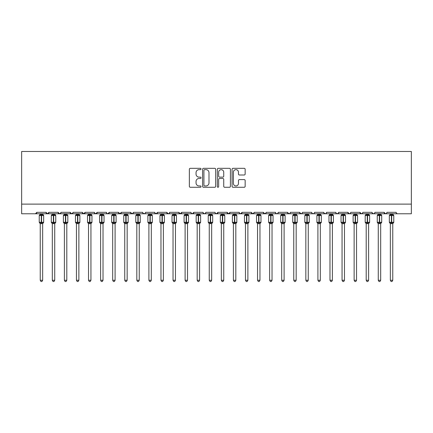 <?xml version="1.0" encoding="UTF-8"?>
<svg xmlns="http://www.w3.org/2000/svg" width="433" height="433" viewBox="0 0 433 433"><rect width="100%" height="100%" fill="white"/><g stroke="black" fill="none" stroke-linecap="round" stroke-linejoin="round"><path stroke-width="0.65" d="M201.047 168.978A0.666 0.666 0 0 0 200.382 168.318L190.309 168.318A0.947 0.947 0 0 0 189.362 169.265L189.362 186.325A0.947 0.947 0 0 0 190.309 187.278L200.382 187.278A0.666 0.666 0 0 0 201.047 186.612A0.666 0.666 0 0 0 200.382 185.946L199.083 185.946A3.031 3.031 0 0 1 196.046 182.915L196.046 181.492A3.031 3.031 0 0 1 199.083 178.461L200.382 178.461A0.666 0.666 0 0 0 201.047 177.795A0.666 0.666 0 0 0 200.382 177.129L199.083 177.129A3.031 3.031 0 0 1 196.046 174.098L196.046 172.675A3.031 3.031 0 0 1 199.083 169.644L200.382 169.644A0.666 0.666 0 0 0 201.047 168.978M244.207 174.997A0.947 0.947 0 0 0 245.154 174.05L245.154 169.265A0.947 0.947 0 0 0 244.207 168.318L233.019 168.318A0.947 0.947 0 0 0 232.072 169.265L232.072 186.325A0.947 0.947 0 0 0 233.019 187.278L244.207 187.278A0.947 0.947 0 0 0 245.154 186.325L245.154 180.545A0.947 0.947 0 0 0 244.207 179.598L239.417 179.598A0.947 0.947 0 0 0 238.469 180.545L238.469 183.413A2.538 2.538 0 0 1 235.936 185.946A2.538 2.538 0 0 1 233.398 183.413L233.398 172.177A2.538 2.538 0 0 1 235.936 169.644A2.538 2.538 0 0 1 238.469 172.177L238.469 174.05A0.947 0.947 0 0 0 239.417 174.997L244.207 174.997M21.65 204.116L411.35 204.116L411.35 151.48L21.65 151.48L21.65 213.772L35.414 213.772L36.859 212.322L46.039 212.322L46.564 213.442M215.672 169.265A0.947 0.947 0 0 0 214.725 168.318L203.537 168.318A0.947 0.947 0 0 0 202.59 169.265L202.59 186.325A0.947 0.947 0 0 0 203.537 187.278L214.725 187.278A0.947 0.947 0 0 0 215.672 186.325L215.672 169.265M218.275 168.318L229.463 168.318A0.947 0.947 0 0 1 230.41 169.265L230.41 186.325A0.947 0.947 0 0 1 229.463 187.278L224.678 187.278A0.947 0.947 0 0 1 223.731 186.325L223.731 179.408A0.947 0.947 0 0 0 222.779 178.461L219.607 178.461A0.947 0.947 0 0 0 218.654 179.408L218.654 186.612A0.666 0.666 0 0 1 217.994 187.278A0.666 0.666 0 0 1 217.328 186.612L217.328 169.265A0.947 0.947 0 0 1 218.275 168.318M35.414 213.772L36.859 212.322A1.451 1.451 0 0 1 35.414 213.772L47.484 213.772L46.039 212.322A1.451 1.451 0 0 0 47.484 213.772A1.451 1.451 0 0 0 48.934 212.322L58.109 212.322A1.451 1.451 0 0 0 59.559 213.772A1.451 1.451 0 0 0 61.004 212.322L70.184 212.322A1.451 1.451 0 0 0 71.629 213.772A1.451 1.451 0 0 0 73.08 212.322L82.254 212.322A1.451 1.451 0 0 0 83.704 213.772A1.451 1.451 0 0 0 85.149 212.322L94.329 212.322A1.451 1.451 0 0 0 95.774 213.772A1.451 1.451 0 0 0 97.225 212.322L106.399 212.322A1.451 1.451 0 0 0 107.849 213.772A1.451 1.451 0 0 0 109.295 212.322L118.469 212.322A1.451 1.451 0 0 0 119.919 213.772A1.451 1.451 0 0 0 121.37 212.322L130.544 212.322A1.451 1.451 0 0 0 131.995 213.772A1.451 1.451 0 0 0 133.44 212.322L142.614 212.322A1.451 1.451 0 0 0 144.065 213.772A1.451 1.451 0 0 0 145.515 212.322L154.689 212.322A1.451 1.451 0 0 0 156.14 213.772A1.451 1.451 0 0 0 157.585 212.322L166.759 212.322A1.451 1.451 0 0 0 168.21 213.772A1.451 1.451 0 0 0 169.66 212.322L178.834 212.322A1.451 1.451 0 0 0 180.285 213.772A1.451 1.451 0 0 0 181.73 212.322L190.904 212.322A1.451 1.451 0 0 0 192.355 213.772A1.451 1.451 0 0 0 193.805 212.322L202.98 212.322A1.451 1.451 0 0 0 204.43 213.772A1.451 1.451 0 0 0 205.875 212.322L215.049 212.322A1.451 1.451 0 0 0 216.5 213.772A1.451 1.451 0 0 0 217.951 212.322L227.125 212.322A1.451 1.451 0 0 0 228.57 213.772A1.451 1.451 0 0 0 230.02 212.322L239.195 212.322A1.451 1.451 0 0 0 240.645 213.772A1.451 1.451 0 0 0 242.096 212.322L251.27 212.322A1.451 1.451 0 0 0 252.715 213.772A1.451 1.451 0 0 0 254.166 212.322L263.34 212.322A1.451 1.451 0 0 0 264.79 213.772A1.451 1.451 0 0 0 266.241 212.322L275.415 212.322A1.451 1.451 0 0 0 276.86 213.772A1.451 1.451 0 0 0 278.311 212.322L287.485 212.322A1.451 1.451 0 0 0 288.935 213.772A1.451 1.451 0 0 0 290.386 212.322L299.56 212.322A1.451 1.451 0 0 0 301.005 213.772A1.451 1.451 0 0 0 302.456 212.322L311.63 212.322A1.451 1.451 0 0 0 313.081 213.772A1.451 1.451 0 0 0 314.531 212.322L323.705 212.322A1.451 1.451 0 0 0 325.151 213.772A1.451 1.451 0 0 0 326.601 212.322L335.775 212.322A1.451 1.451 0 0 0 337.226 213.772A1.451 1.451 0 0 0 338.671 212.322L347.851 212.322A1.451 1.451 0 0 0 349.296 213.772A1.451 1.451 0 0 0 350.746 212.322L359.92 212.322A1.451 1.451 0 0 0 361.371 213.772A1.451 1.451 0 0 0 362.816 212.322L371.996 212.322A1.451 1.451 0 0 0 373.441 213.772A1.451 1.451 0 0 0 374.891 212.322L384.066 212.322A1.451 1.451 0 0 0 385.516 213.772A1.451 1.451 0 0 0 386.961 212.322L396.141 212.322L396.406 213.166M386.961 212.322L386.696 213.166M48.404 213.442L48.934 212.322L47.484 213.772L385.516 213.772L384.066 212.322L384.596 213.442M371.996 212.322L372.521 213.442M338.671 212.322L338.146 213.442M335.775 212.322L336.306 213.442L337.226 213.772L338.519 212.976M326.601 212.322L326.071 213.442L325.151 213.772L323.862 212.976M323.705 212.322L324.236 213.442M311.63 212.322L312.161 213.442M301.942 213.431L301.005 213.772L299.56 212.322L300.091 213.442M290.386 212.322L290.115 213.166M289.866 213.431L288.935 213.772L287.485 212.322L288.015 213.442M278.311 212.322L277.78 213.442M275.415 212.322L275.945 213.442M266.241 212.322L265.71 213.442M266.084 212.976L264.79 213.772L263.34 212.322L263.61 213.166M254.166 212.322L253.635 213.442M254.009 212.976L252.715 213.772L251.27 212.322L251.8 213.442M239.195 212.322L239.725 213.442L240.645 213.772L242.096 212.322L241.565 213.442M230.02 212.322L228.57 213.772L227.125 212.322L227.655 213.442M215.569 213.431L216.5 213.772L217.951 212.322L217.42 213.442M205.875 212.322L205.345 213.442L204.43 213.772L203.137 212.976M202.98 212.322L203.51 213.442M190.904 212.322L191.435 213.442M181.73 212.322L180.285 213.772L178.834 212.322L179.365 213.442M169.66 212.322L169.13 213.442L168.21 213.772L166.759 212.322L167.29 213.442M154.689 212.322L155.22 213.442M142.614 212.322L143.144 213.442M133.44 212.322L132.909 213.442M118.469 212.322L119.919 213.772L121.37 212.322L120.839 213.442M106.399 212.322L106.929 213.442L107.849 213.772L109.295 212.322L108.764 213.442M94.481 212.976L95.774 213.772L97.225 212.322L96.694 213.442M94.329 212.322L94.854 213.442M82.784 213.442L82.254 212.322L83.704 213.772L85.149 212.322L84.619 213.442M73.08 212.322L72.549 213.442M61.004 212.322L60.479 213.442M396.141 212.322A1.451 1.451 0 0 0 397.586 213.772L396.655 213.431M411.35 204.116L411.35 213.772L385.516 213.772L386.447 213.431M58.109 212.322L59.559 213.772L60.847 212.976M70.184 212.322L71.629 213.772L72.923 212.976M130.544 212.322L131.995 213.772L133.283 212.976M142.771 212.976L144.065 213.772L144.995 213.431M154.846 212.976L156.14 213.772L157.585 212.322M191.424 213.431L192.355 213.772L193.805 212.322M275.929 213.431L276.86 213.772L277.797 213.431M312.15 213.431L313.081 213.772L314.012 213.431M347.851 212.322L349.296 213.772L350.232 213.431M359.92 212.322L361.371 213.772L362.302 213.431M372.153 212.976L373.441 213.772L374.377 213.431M204.576 169.644A0.666 0.666 0 0 0 203.916 170.304L203.916 185.286A0.666 0.666 0 0 0 204.576 185.946L205.951 185.946A3.031 3.031 0 0 0 208.987 182.915L208.987 172.675A3.031 3.031 0 0 0 205.951 169.644L204.576 169.644M223.731 172.226A2.538 2.538 0 0 0 221.193 169.693A2.538 2.538 0 0 0 218.654 172.226L218.654 176.182A0.947 0.947 0 0 0 219.607 177.129L222.779 177.129A0.947 0.947 0 0 0 223.731 176.182L223.731 172.226M40.242 280.265L42.656 280.265L41.931 281.52L40.967 281.52L40.242 280.265L40.242 223.585A1.061 1.012 180 0 0 39.684 222.697L39.89 222.389L41.303 222.73L41.595 222.297L41.595 215.098L43.008 215.439L43.354 215.082A0.482 0.482 0 0 1 43.668 215.537L39.23 215.537L39.23 222.297L41.303 222.297L41.303 215.098L39.89 215.439L39.684 215.131A1.061 1.012 -0 0 0 40.242 214.238M42.656 280.265L42.656 223.542L41.303 223.682L41.303 222.73L43.008 222.389L41.595 222.73L41.595 222.297L43.668 222.297A0.482 0.482 0 0 1 43.354 222.746L42.656 223.747M41.303 223.682L40.242 223.59M40.242 213.772L40.242 214.286L42.656 214.286L42.656 213.772M42.656 223.542L43.008 222.389L43.354 222.746M40.242 214.286L39.89 215.439L40.242 214.286M43.008 215.439L42.656 214.286M40.242 223.542L39.89 222.389M52.312 280.265L54.731 280.265L54.006 281.52L53.037 281.52L52.312 280.265L52.312 223.585A1.061 1.012 180 0 0 51.754 222.697L51.965 222.389L53.378 222.73L53.665 222.297L53.665 215.098L55.078 215.439L55.424 215.082A0.482 0.482 0 0 1 55.743 215.537L51.3 215.537L51.3 222.297L53.378 222.297L53.378 215.098L51.965 215.439L51.754 215.131A1.061 1.012 -0 0 0 52.312 214.238L52.312 214.238M54.731 280.265L54.731 223.542L53.378 223.682L53.378 222.73L55.078 222.389L53.665 222.73L53.665 222.297L55.743 222.297A0.482 0.482 0 0 1 55.424 222.746L54.731 223.747M53.378 223.682L52.312 223.59M52.312 213.772L52.312 214.286L54.731 214.286L54.731 213.772M54.731 223.542L55.078 222.389L55.424 222.746M52.312 214.286L51.965 215.439L52.312 214.286M55.078 215.439L54.731 214.286M52.312 223.542L51.965 222.389M64.387 280.265L66.801 280.265L66.076 281.52L65.112 281.52L64.387 280.265L64.387 223.585A1.061 1.012 180 0 0 63.83 222.697L64.035 222.389L65.448 222.73L65.74 222.297L65.74 215.098L67.153 215.439L67.499 215.082A0.482 0.482 0 0 1 67.813 215.537L63.375 215.537L63.375 222.297L65.448 222.297L65.448 215.098L64.035 215.439L63.83 215.131A1.061 1.012 -0 0 0 64.387 214.238L64.387 214.238M66.801 280.265L66.801 223.542L65.448 223.682L65.448 222.73L67.153 222.389L65.74 222.73L65.74 222.297L67.813 222.297A0.482 0.482 0 0 1 67.499 222.746L66.801 223.747M65.448 223.682L64.387 223.59M64.387 213.772L64.387 214.286L66.801 214.286L66.801 213.772M66.801 223.542L67.153 222.389L67.499 222.746M64.387 214.286L64.035 215.439L64.387 214.286M67.153 215.439L66.801 214.286M64.387 223.542L64.035 222.389M76.457 280.265L78.871 280.265L78.151 281.52L77.182 281.52L76.457 280.265L76.457 223.585A1.061 1.012 180 0 0 75.899 222.697L76.111 222.389L77.523 222.73L77.81 222.297L77.81 215.098L79.223 215.439L79.569 215.082A0.482 0.482 0 0 1 79.888 215.537L75.445 215.537L75.445 222.297L77.523 222.297L77.523 215.098L76.111 215.439L75.899 215.131A1.061 1.012 -0 0 0 76.457 214.238M78.871 280.265L78.876 223.542L77.523 223.682L77.523 222.73L79.223 222.389L77.81 222.73L77.81 222.297L79.888 222.297A0.482 0.482 0 0 1 79.569 222.746L78.871 223.747M77.523 223.682L76.457 223.59M76.457 213.772L76.457 214.286L78.876 214.286L78.871 213.772M78.876 223.542L79.223 222.389L79.569 222.746M76.457 214.286L76.111 215.439L76.457 214.286M79.223 215.439L78.876 214.286M76.457 223.542L76.111 222.389M88.532 280.265L90.946 280.265L90.221 281.52L89.258 281.52L88.532 280.265L88.532 223.585A1.061 1.012 180 0 0 87.975 222.697L88.18 222.389L89.593 222.73L89.885 222.297L89.885 215.098L91.298 215.439L91.644 215.082A0.482 0.482 0 0 1 91.958 215.537L87.52 215.537L87.52 222.297L89.593 222.297L89.593 215.098L88.18 215.439L87.975 215.131A1.061 1.012 -0 0 0 88.532 214.238L88.532 214.238M90.946 280.265L90.946 223.542L89.593 223.682L89.593 222.73L91.298 222.389L89.885 222.73L89.885 222.297L91.958 222.297A0.482 0.482 0 0 1 91.644 222.746L90.946 223.747M89.593 223.682L88.532 223.59M88.532 213.772L88.532 214.286L90.946 214.286L90.946 213.772M90.946 223.542L91.298 222.389L91.644 222.746M88.532 214.286L88.18 215.439L88.532 214.286M91.298 215.439L90.946 214.286M88.532 223.542L88.18 222.389M100.602 280.265L103.016 280.265L102.296 281.52L101.327 281.52L100.602 280.265L100.602 223.585A1.061 1.012 180 0 0 100.045 222.697L100.256 222.389L101.668 222.73L101.955 222.297L101.955 215.098L103.368 215.439L103.714 215.082A0.482 0.482 0 0 1 104.034 215.537L99.59 215.537L99.59 222.297L101.668 222.297L101.668 215.098L100.256 215.439L100.045 215.131A1.061 1.012 -0 0 0 100.602 214.238L100.602 214.238M103.016 280.265L103.022 223.542L101.668 223.682L101.668 222.73L103.368 222.389L101.955 222.73L101.955 222.297L104.034 222.297A0.482 0.482 0 0 1 103.714 222.746L103.016 223.747M101.668 223.682L100.602 223.59M100.602 213.772L100.602 214.286L103.022 214.286L103.016 213.772M103.022 223.542L103.368 222.389L103.714 222.746M100.602 214.286L100.256 215.439L100.602 214.286M103.368 215.439L103.022 214.286M100.602 223.542L100.256 222.389M112.677 280.265L115.091 280.265L114.366 281.52L113.403 281.52L112.677 280.265L112.677 223.585A1.061 1.012 180 0 0 112.12 222.697L112.326 222.389L113.738 222.73L114.031 222.297L114.031 215.098L115.443 215.439L115.79 215.082A0.482 0.482 0 0 1 116.104 215.537L111.66 215.537L111.66 222.297L113.738 222.297L113.738 215.098L112.326 215.439L112.12 215.131A1.061 1.012 -0 0 0 112.677 214.238M115.091 280.265L115.091 223.542L113.738 223.682L113.738 222.73L115.443 222.389L114.031 222.73L114.031 222.297L116.104 222.297A0.482 0.482 0 0 1 115.79 222.746L115.091 223.747M113.738 223.682L112.677 223.59M112.677 213.772L112.677 214.286L115.091 214.286L115.091 213.772M115.091 223.542L115.443 222.389L115.79 222.746M112.677 214.286L112.326 215.439L112.677 214.286M115.443 215.439L115.091 214.286M112.677 223.542L112.326 222.389M124.747 280.265L127.161 280.265L126.436 281.52L125.473 281.52L124.747 280.265L124.747 223.585A1.061 1.012 180 0 0 124.19 222.697L124.401 222.389L125.814 222.73L126.1 222.297L126.1 215.098L127.513 215.439L127.859 215.082A0.482 0.482 0 0 1 128.179 215.537L123.735 215.537L123.735 222.297L125.814 222.297L125.814 215.098L124.401 215.439L124.19 215.131A1.061 1.012 -0 0 0 124.747 214.238M127.161 280.265L127.167 223.542L125.814 223.682L125.814 222.73L127.513 222.389L126.1 222.73L126.1 222.297L128.179 222.297A0.482 0.482 0 0 1 127.859 222.746L127.161 223.747M125.814 223.682L124.747 223.59M124.747 213.772L124.747 214.286L127.167 214.286L127.161 213.772M127.167 223.542L127.513 222.389L127.859 222.746M124.747 214.286L124.401 215.439L124.747 214.286M127.513 215.439L127.167 214.286M124.747 223.542L124.401 222.389M136.823 280.265L139.237 280.265L138.511 281.52L137.548 281.52L136.823 280.265L136.823 223.585A1.061 1.012 180 0 0 136.265 222.697L136.471 222.389L137.883 222.73L138.176 222.297L138.176 215.098L139.588 215.439L139.935 215.082A0.482 0.482 0 0 1 140.249 215.537L135.805 215.537L135.805 222.297L137.883 222.297L137.883 215.098L136.471 215.439L136.265 215.131A1.061 1.012 -0 0 0 136.823 214.238L136.823 214.238M139.237 280.265L139.237 223.542L137.883 223.682L137.883 222.73L139.588 222.389L138.176 222.73L138.176 222.297L140.249 222.297A0.482 0.482 0 0 1 139.935 222.746L139.237 223.747M137.883 223.682L136.823 223.59M136.823 213.772L136.823 214.286L139.237 214.286L139.237 213.772M139.237 223.542L139.588 222.389L139.935 222.746M136.823 214.286L136.471 215.439L136.823 214.286M139.588 215.439L139.237 214.286M136.823 223.542L136.471 222.389M148.892 280.265L151.306 280.265L150.581 281.52L149.618 281.52L148.892 280.265L148.892 223.585A1.061 1.012 180 0 0 148.335 222.697L148.546 222.389L149.959 222.73L150.246 222.297L150.246 215.098L151.658 215.439L152.005 215.082A0.482 0.482 0 0 1 152.324 215.537L147.88 215.537L147.88 222.297L149.959 222.297L149.959 215.098L148.546 215.439L148.335 215.131A1.061 1.012 -0 0 0 148.892 214.238M151.306 280.265L151.312 223.542L149.959 223.682L149.959 222.73L151.658 222.389L150.246 222.73L150.246 222.297L152.324 222.297A0.482 0.482 0 0 1 152.005 222.746L151.306 223.747M149.959 223.682L148.892 223.59M148.892 213.772L148.892 214.286L151.312 214.286L151.306 213.772M151.312 223.542L151.658 222.389L152.005 222.746M148.892 214.286L148.546 215.439L148.892 214.286M151.658 215.439L151.312 214.286M148.892 223.542L148.546 222.389M160.968 280.265L163.382 280.265L162.656 281.52L161.693 281.52L160.968 280.265L160.968 223.585A1.061 1.012 180 0 0 160.41 222.697L160.616 222.389L162.029 222.73L162.321 222.297L162.321 215.098L163.734 215.439L164.08 215.082A0.482 0.482 0 0 1 164.394 215.537L159.95 215.537L159.95 222.297L162.029 222.297L162.029 215.098L160.616 215.439L160.41 215.131A1.061 1.012 -0 0 0 160.968 214.238M163.382 280.265L163.382 223.542L162.029 223.682L162.029 222.73L163.734 222.389L162.321 222.73L162.321 222.297L164.394 222.297A0.482 0.482 0 0 1 164.08 222.746L163.382 223.747M162.029 223.682L160.968 223.59M160.968 213.772L160.968 214.286L163.382 214.286L163.382 213.772M163.382 223.542L163.734 222.389L164.08 222.746M160.968 214.286L160.616 215.439L160.968 214.286M163.734 215.439L163.382 214.286M160.968 223.542L160.616 222.389M173.038 280.265L175.452 280.265L174.726 281.52L173.763 281.52L173.038 280.265L173.038 223.585A1.061 1.012 180 0 0 172.48 222.697L172.691 222.389L174.104 222.73L174.391 222.297L174.391 215.098L175.803 215.439L176.15 215.082A0.482 0.482 0 0 1 176.469 215.537L172.025 215.537L172.025 222.297L174.104 222.297L174.104 215.098L172.691 215.439L172.48 215.131A1.061 1.012 -0 0 0 173.038 214.238L173.038 214.238M175.452 280.265L175.457 223.542L174.104 223.682L174.104 222.73L175.803 222.389L174.391 222.73L174.391 222.297L176.469 222.297A0.482 0.482 0 0 1 176.15 222.746L175.452 223.747M174.104 223.682L173.038 223.59M173.038 213.772L173.038 214.286L175.457 214.286L175.452 213.772M175.457 223.542L175.803 222.389L176.15 222.746M173.038 214.286L172.691 215.439L173.038 214.286M175.803 215.439L175.457 214.286M173.038 223.542L172.691 222.389M185.113 280.265L187.527 280.265L186.802 281.52L185.838 281.52L185.113 280.265L185.113 223.585A1.061 1.012 180 0 0 184.555 222.697L184.761 222.389L186.174 222.73L186.466 222.297L186.466 215.098L187.879 215.439L188.225 215.082A0.482 0.482 0 0 1 188.539 215.537L184.095 215.537L184.095 222.297L186.174 222.297L186.174 215.098L184.761 215.439L184.555 215.131A1.061 1.012 -0 0 0 185.113 214.238L185.113 214.238M187.527 280.265L187.527 223.542L186.174 223.682L186.174 222.73L187.879 222.389L186.466 222.73L186.466 222.297L188.539 222.297A0.482 0.482 0 0 1 188.225 222.746L187.527 223.747M186.174 223.682L185.113 223.59M185.113 213.772L185.113 214.286L187.527 214.286L187.527 213.772M187.527 223.542L187.879 222.389L188.225 222.746M185.113 214.286L184.761 215.439L185.113 214.286M187.879 215.439L187.527 214.286M185.113 223.542L184.761 222.389M197.183 280.265L199.597 280.265L198.871 281.52L197.908 281.52L197.183 280.265L197.183 223.585A1.061 1.012 180 0 0 196.625 222.697L196.831 222.389L198.249 222.73L198.536 222.297L198.536 215.098L199.949 215.439L200.295 215.082A0.482 0.482 0 0 1 200.614 215.537L196.171 215.537L196.171 222.297L198.249 222.297L198.249 215.098L196.831 215.439L196.625 215.131A1.061 1.012 -0 0 0 197.183 214.238M199.597 280.265L199.597 223.542L198.249 223.682L198.249 222.73L199.949 222.389L198.536 222.73L198.536 222.297L200.614 222.297A0.482 0.482 0 0 1 200.295 222.746L199.597 223.747M198.249 223.682L197.183 223.59M197.183 213.772L197.183 214.286L199.597 214.286L199.597 213.772M199.597 223.542L199.949 222.389L200.295 222.746M197.183 214.286L196.831 215.439L197.183 214.286M199.949 215.439L199.597 214.286M197.183 223.542L196.831 222.389M209.258 280.265L211.672 280.265L210.947 281.52L209.983 281.52L209.258 280.265L209.258 223.585A1.061 1.012 180 0 0 208.701 222.697L208.906 222.389L210.319 222.73L210.611 222.297L210.611 215.098L212.024 215.439L212.37 215.082A0.482 0.482 0 0 1 212.684 215.537L208.241 215.537L208.241 222.297L210.319 222.297L210.319 215.098L208.906 215.439L208.701 215.131A1.061 1.012 -0 0 0 209.258 214.238M211.672 280.265L211.672 223.542L210.319 223.682L210.319 222.73L212.024 222.389L210.611 222.73L210.611 222.297L212.684 222.297A0.482 0.482 0 0 1 212.37 222.746L211.672 223.747M210.319 223.682L209.258 223.59M209.258 213.772L209.258 214.286L211.672 214.286L211.672 213.772M211.672 223.542L212.024 222.389L212.37 222.746M209.258 214.286L208.906 215.439L209.258 214.286M212.024 215.439L211.672 214.286M209.258 223.542L208.906 222.389M221.328 280.265L223.742 280.265L223.017 281.52L222.053 281.52L221.328 280.265L221.328 223.585A1.061 1.012 180 0 0 220.77 222.697L220.976 222.389L222.389 222.73L222.681 222.297L222.681 215.098L224.094 215.439L224.44 215.082A0.482 0.482 0 0 1 224.759 215.537L220.316 215.537L220.316 222.297L222.389 222.297L222.389 215.098L220.976 215.439L220.77 215.131A1.061 1.012 -0 0 0 221.328 214.238L221.328 214.238M223.742 280.265L223.742 223.542L222.389 223.682L222.389 222.73L224.094 222.389L222.681 222.73L222.681 222.297L224.759 222.297A0.482 0.482 0 0 1 224.44 222.746L223.742 223.747M222.389 223.682L221.328 223.59M221.328 213.772L221.328 214.286L223.742 214.286L223.742 213.772M223.742 223.542L224.094 222.389L224.44 222.746M221.328 214.286L220.976 215.439L221.328 214.286M224.094 215.439L223.742 214.286M221.328 223.542L220.976 222.389M233.403 280.265L235.817 280.265L235.092 281.52L234.129 281.52L233.403 280.265L233.403 223.585A1.061 1.012 180 0 0 232.846 222.697L233.051 222.389L234.464 222.73L234.751 222.297L234.751 215.098L236.169 215.439L236.515 215.082A0.482 0.482 0 0 1 236.829 215.537L232.386 215.537L232.386 222.297L234.464 222.297L234.464 215.098L233.051 215.439L232.846 215.131A1.061 1.012 -0 0 0 233.403 214.238M235.817 280.265L235.817 223.542L234.464 223.682L234.464 222.73L236.169 222.389L234.751 222.73L234.751 222.297L236.829 222.297A0.482 0.482 0 0 1 236.515 222.746L235.817 223.747M234.464 223.682L233.403 223.59M233.403 213.772L233.403 214.286L235.817 214.286L235.817 213.772M235.817 223.542L236.169 222.389L236.515 222.746M233.403 214.286L233.051 215.439L233.403 214.286M236.169 215.439L235.817 214.286M233.403 223.542L233.051 222.389M245.473 280.265L247.887 280.265L247.162 281.52L246.198 281.52L245.473 280.265L245.473 223.585A1.061 1.012 180 0 0 244.916 222.697L245.121 222.389L246.534 222.73L246.826 222.297L246.826 215.098L248.239 215.439L248.585 215.082A0.482 0.482 0 0 1 248.905 215.537L244.461 215.537L244.461 222.297L246.534 222.297L246.534 215.098L245.121 215.439L244.916 215.131A1.061 1.012 -0 0 0 245.473 214.238M247.887 280.265L247.887 223.542L246.534 223.682L246.534 222.73L248.239 222.389L246.826 222.73L246.826 222.297L248.905 222.297A0.482 0.482 0 0 1 248.585 222.746L247.887 223.747M246.534 223.682L245.473 223.59M245.473 213.772L245.473 214.286L247.887 214.286L247.887 213.772M247.887 223.542L248.239 222.389L248.585 222.746M245.473 214.286L245.121 215.439L245.473 214.286M248.239 215.439L247.887 214.286M245.473 223.542L245.121 222.389M257.548 280.265L259.962 280.265L259.237 281.52L258.274 281.52L257.548 280.265L257.548 223.585A1.061 1.012 180 0 0 256.991 222.697L257.197 222.389L258.609 222.73L258.896 222.297L258.896 215.098L260.309 215.439L260.661 215.082A0.482 0.482 0 0 1 260.975 215.537L256.531 215.537L256.531 222.297L258.609 222.297L258.609 215.098L257.197 215.439L256.991 215.131A1.061 1.012 -0 0 0 257.548 214.238L257.548 214.238M259.962 280.265L259.962 223.542L258.609 223.682L258.609 222.73L260.309 222.389L258.896 222.73L258.896 222.297L260.975 222.297A0.482 0.482 0 0 1 260.661 222.746L259.962 223.747M258.609 223.682L257.548 223.59M257.548 213.772L257.543 214.286L259.962 214.286L259.962 213.772M259.962 223.542L260.309 222.389L260.661 222.746M257.543 214.286L257.197 215.439L257.543 214.286M260.309 215.439L259.962 214.286M257.543 223.542L257.197 222.389M269.618 280.265L272.032 280.265L271.307 281.52L270.344 281.52L269.618 280.265L269.618 223.585A1.061 1.012 180 0 0 269.061 222.697L269.266 222.389L270.679 222.73L270.971 222.297L270.971 215.098L272.384 215.439L272.73 215.082A0.482 0.482 0 0 1 273.05 215.537L268.606 215.537L268.606 222.297L270.679 222.297L270.679 215.098L269.266 215.439L269.061 215.131A1.061 1.012 -0 0 0 269.618 214.238L269.618 214.238M272.032 280.265L272.032 223.542L270.679 223.682L270.679 222.73L272.384 222.389L270.971 222.73L270.971 222.297L273.05 222.297A0.482 0.482 0 0 1 272.73 222.746L272.032 223.747M270.679 223.682L269.618 223.59M269.618 213.772L269.618 214.286L272.032 214.286L272.032 213.772M272.032 223.542L272.384 222.389L272.73 222.746M269.618 214.286L269.266 215.439L269.618 214.286M272.384 215.439L272.032 214.286M269.618 223.542L269.266 222.389M281.694 280.265L284.108 280.265L283.382 281.52L282.419 281.52L281.694 280.265L281.694 223.585A1.061 1.012 180 0 0 281.136 222.697L281.342 222.389L282.754 222.73L283.041 222.297L283.041 215.098L284.454 215.439L284.806 215.082A0.482 0.482 0 0 1 285.12 215.537L280.676 215.537L280.676 222.297L282.754 222.297L282.754 215.098L281.342 215.439L281.136 215.131A1.061 1.012 -0 0 0 281.694 214.238M284.108 280.265L284.108 223.542L282.754 223.682L282.754 222.73L284.454 222.389L283.041 222.73L283.041 222.297L285.12 222.297A0.482 0.482 0 0 1 284.806 222.746L284.108 223.747M282.754 223.682L281.694 223.59M281.694 213.772L281.688 214.286L284.108 214.286L284.108 213.772M284.108 223.542L284.454 222.389L284.806 222.746M281.688 214.286L281.342 215.439L281.688 214.286M284.454 215.439L284.108 214.286M281.688 223.542L281.342 222.389M293.763 280.265L296.177 280.265L295.452 281.52L294.489 281.52L293.763 280.265L293.763 223.585A1.061 1.012 180 0 0 293.206 222.697L293.412 222.389L294.824 222.73L295.117 222.297L295.117 215.098L296.529 215.439L296.876 215.082A0.482 0.482 0 0 1 297.195 215.537L292.751 215.537L292.751 222.297L294.824 222.297L294.824 215.098L293.412 215.439L293.206 215.131A1.061 1.012 -0 0 0 293.763 214.238L293.763 214.238M296.177 280.265L296.177 223.542L294.824 223.682L294.824 222.73L296.529 222.389L295.117 222.73L295.117 222.297L297.195 222.297A0.482 0.482 0 0 1 296.876 222.746L296.177 223.747M294.824 223.682L293.763 223.59M293.763 213.772L293.763 214.286L296.177 214.286L296.177 213.772M296.177 223.542L296.529 222.389L296.876 222.746M293.763 214.286L293.412 215.439L293.763 214.286M296.529 215.439L296.177 214.286M293.763 223.542L293.412 222.389M305.839 280.265L308.253 280.265L307.527 281.52L306.564 281.52L305.839 280.265L305.839 223.585A1.061 1.012 180 0 0 305.276 222.697L305.487 222.389L306.9 222.73L307.186 222.297L307.186 215.098L308.599 215.439L308.945 215.082A0.482 0.482 0 0 1 309.265 215.537L304.821 215.537L304.821 222.297L306.9 222.297L306.9 215.098L305.487 215.439L305.276 215.131A1.061 1.012 -0 0 0 305.839 214.238L305.839 214.238M308.253 280.265L308.253 223.542L306.9 223.682L306.9 222.73L308.599 222.389L307.186 222.73L307.186 222.297L309.265 222.297A0.482 0.482 0 0 1 308.945 222.746L308.253 223.747M306.9 223.682L305.839 223.59M305.839 213.772L305.833 214.286L308.253 214.286L308.253 213.772M308.253 223.542L308.599 222.389L308.945 222.746M305.833 214.286L305.487 215.439L305.833 214.286M308.599 215.439L308.253 214.286M305.833 223.542L305.487 222.389M317.909 280.265L320.323 280.265L319.597 281.52L318.634 281.52L317.909 280.265L317.909 223.585A1.061 1.012 180 0 0 317.351 222.697L317.557 222.389L318.969 222.73L319.262 222.297L319.262 215.098L320.674 215.439L321.021 215.082A0.482 0.482 0 0 1 321.34 215.537L316.896 215.537L316.896 222.297L318.969 222.297L318.969 215.098L317.557 215.439L317.351 215.131A1.061 1.012 -0 0 0 317.909 214.238M320.323 280.265L320.323 223.542L318.969 223.682L318.969 222.73L320.674 222.389L319.262 222.73L319.262 222.297L321.34 222.297A0.482 0.482 0 0 1 321.021 222.746L320.323 223.747M318.969 223.682L317.909 223.59M317.909 213.772L317.909 214.286L320.323 214.286L320.323 213.772M320.323 223.542L320.674 222.389L321.021 222.746M317.909 214.286L317.557 215.439L317.909 214.286M320.674 215.439L320.323 214.286M317.909 223.542L317.557 222.389M329.984 280.265L332.398 280.265L331.673 281.52L330.704 281.52L329.984 280.265L329.984 223.585A1.061 1.012 180 0 0 329.421 222.697L329.632 222.389L331.045 222.73L331.332 222.297L331.332 215.098L332.744 215.439L333.091 215.082A0.482 0.482 0 0 1 333.41 215.537L328.966 215.537L328.966 222.297L331.045 222.297L331.045 215.098L329.632 215.439L329.421 215.131A1.061 1.012 -0 0 0 329.984 214.238M332.398 280.265L332.398 223.542L331.045 223.682L331.045 222.73L332.744 222.389L331.332 222.73L331.332 222.297L333.41 222.297A0.482 0.482 0 0 1 333.091 222.746L332.398 223.747M331.045 223.682L329.984 223.59M329.984 213.772L329.978 214.286L332.398 214.286L332.398 213.772M332.398 223.542L332.744 222.389L333.091 222.746M329.978 214.286L329.632 215.439L329.978 214.286M332.744 215.439L332.398 214.286M329.978 223.542L329.632 222.389M342.054 280.265L344.468 280.265L343.742 281.52L342.779 281.52L342.054 280.265L342.054 223.585A1.061 1.012 180 0 0 341.496 222.697L341.702 222.389L343.115 222.73L343.407 222.297L343.407 215.098L344.82 215.439L345.166 215.082A0.482 0.482 0 0 1 345.48 215.537L341.042 215.537L341.042 222.297L343.115 222.297L343.115 215.098L341.702 215.439L341.496 215.131A1.061 1.012 -0 0 0 342.054 214.238L342.054 214.238M344.468 280.265L344.468 223.542L343.115 223.682L343.115 222.73L344.82 222.389L343.407 222.73L343.407 222.297L345.48 222.297A0.482 0.482 0 0 1 345.166 222.746L344.468 223.747M343.115 223.682L342.054 223.59M342.054 213.772L342.054 214.286L344.468 214.286L344.468 213.772M344.468 223.542L344.82 222.389L345.166 222.746M342.054 214.286L341.702 215.439L342.054 214.286M344.82 215.439L344.468 214.286M342.054 223.542L341.702 222.389M354.129 280.265L356.543 280.265L355.818 281.52L354.849 281.52L354.129 280.265L354.129 223.585A1.061 1.012 180 0 0 353.566 222.697L353.777 222.389L355.19 222.73L355.477 222.297L355.477 215.098L356.889 215.439L357.236 215.082A0.482 0.482 0 0 1 357.555 215.537L353.111 215.537L353.111 222.297L355.19 222.297L355.19 215.098L353.777 215.439L353.566 215.131A1.061 1.012 -0 0 0 354.129 214.238M356.543 280.265L356.543 223.542L355.19 223.682L355.19 222.73L356.889 222.389L355.477 222.73L355.477 222.297L357.555 222.297A0.482 0.482 0 0 1 357.236 222.746L356.543 223.747M355.19 223.682L354.129 223.59M354.129 213.772L354.124 214.286L356.543 214.286L356.543 213.772M356.543 223.542L356.889 222.389L357.236 222.746M354.124 214.286L353.777 215.439L354.124 214.286M356.889 215.439L356.543 214.286M354.124 223.542L353.777 222.389M366.199 280.265L368.613 280.265L367.888 281.52L366.924 281.52L366.199 280.265L366.199 223.585A1.061 1.012 180 0 0 365.641 222.697L365.847 222.389L367.26 222.73L367.552 222.297L367.552 215.098L368.965 215.439L369.311 215.082A0.482 0.482 0 0 1 369.625 215.537L365.187 215.537L365.187 222.297L367.26 222.297L367.26 215.098L365.847 215.439L365.641 215.131A1.061 1.012 -0 0 0 366.199 214.238M368.613 280.265L368.613 223.542L367.26 223.682L367.26 222.73L368.965 222.389L367.552 222.73L367.552 222.297L369.625 222.297A0.482 0.482 0 0 1 369.311 222.746L368.613 223.747M367.26 223.682L366.199 223.59M366.199 213.772L366.199 214.286L368.613 214.286L368.613 213.772M368.613 223.542L368.965 222.389L369.311 222.746M366.199 214.286L365.847 215.439L366.199 214.286M368.965 215.439L368.613 214.286M366.199 223.542L365.847 222.389M378.269 280.265L380.688 280.265L379.963 281.52L378.994 281.52L378.269 280.265L378.269 223.585A1.061 1.012 180 0 0 377.711 222.697L377.922 222.389L379.335 222.73L379.622 222.297L379.622 215.098L381.035 215.439L381.381 215.082A0.482 0.482 0 0 1 381.7 215.537L377.257 215.537L377.257 222.297L379.335 222.297L379.335 215.098L377.922 215.439L377.711 215.131A1.061 1.012 -0 0 0 378.269 214.238L378.269 214.238M380.688 280.265L380.688 223.542L379.335 223.682L379.335 222.73L381.035 222.389L379.622 222.73L379.622 222.297L381.7 222.297A0.482 0.482 0 0 1 381.381 222.746L380.688 223.747M379.335 223.682L378.269 223.59M378.269 213.772L378.269 214.286L380.688 214.286L380.688 213.772M380.688 223.542L381.035 222.389L381.381 222.746M378.269 214.286L377.922 215.439L378.269 214.286M381.035 215.439L380.688 214.286M378.269 223.542L377.922 222.389M390.344 280.265L392.758 280.265L392.033 281.52L391.069 281.52L390.344 280.265L390.344 223.585A1.061 1.012 180 0 0 389.787 222.697L389.992 222.389L391.405 222.73L391.697 222.297L391.697 215.098L393.11 215.439L393.456 215.082A0.482 0.482 0 0 1 393.77 215.537L389.332 215.537L389.332 222.297L391.405 222.297L391.405 215.098L389.992 215.439L389.787 215.131A1.061 1.012 -0 0 0 390.344 214.238L390.344 214.238M392.758 280.265L392.758 223.542L391.405 223.682L391.405 222.73L393.11 222.389L391.697 222.73L391.697 222.297L393.77 222.297A0.482 0.482 0 0 1 393.456 222.746L392.758 223.747M391.405 223.682L390.344 223.59M390.344 213.772L390.344 214.286L392.758 214.286L392.758 213.772M392.758 223.542L393.11 222.389L393.456 222.746M390.344 214.286L389.992 215.439L390.344 214.286M393.11 215.439L392.758 214.286M390.344 223.542L389.992 222.389M41.595 214.146L41.595 215.098L41.303 215.098L41.303 214.146M43.213 215.131A1.061 1.012 -0 0 1 42.656 214.238M42.656 223.59A1.061 1.012 180 0 1 43.213 222.697M41.595 223.682L41.595 222.73M53.665 214.146L53.665 215.098L53.378 215.098L53.378 214.146M55.289 215.131A1.061 1.012 -0 0 1 54.731 214.238M54.731 223.59A1.061 1.012 180 0 1 55.289 222.697M53.665 223.682L53.665 222.73M65.74 214.146L65.74 215.098L65.448 215.098L65.448 214.146M67.359 215.131A1.061 1.012 -0 0 1 66.801 214.238M66.801 223.59A1.061 1.012 180 0 1 67.359 222.697M65.74 223.682L65.74 222.73M77.81 214.146L77.81 215.098L77.523 215.098L77.523 214.146M79.434 215.131A1.061 1.012 -0 0 1 78.871 214.238M78.871 223.59A1.061 1.012 180 0 1 79.434 222.697M77.81 223.682L77.81 222.73M89.885 214.146L89.885 215.098L89.593 215.098L89.593 214.146M91.504 215.131A1.061 1.012 -0 0 1 90.946 214.238M90.946 223.59A1.061 1.012 180 0 1 91.504 222.697M89.885 223.682L89.885 222.73M101.955 214.146L101.955 215.098L101.668 215.098L101.668 214.146M103.579 215.131A1.061 1.012 -0 0 1 103.016 214.238M103.016 223.59A1.061 1.012 180 0 1 103.579 222.697M101.955 223.682L101.955 222.73M114.031 214.146L114.031 215.098L113.738 215.098L113.738 214.146M115.649 215.131A1.061 1.012 -0 0 1 115.091 214.238M115.091 223.59A1.061 1.012 180 0 1 115.649 222.697M114.031 223.682L114.031 222.73M126.1 214.146L126.1 215.098L125.814 215.098L125.814 214.146M127.724 215.131A1.061 1.012 -0 0 1 127.161 214.238M127.161 223.59A1.061 1.012 180 0 1 127.724 222.697M126.1 223.682L126.1 222.73M138.176 214.146L138.176 215.098L137.883 215.098L137.883 214.146M139.794 215.131A1.061 1.012 -0 0 1 139.237 214.238M139.237 223.59A1.061 1.012 180 0 1 139.794 222.697M138.176 223.682L138.176 222.73M150.246 214.146L150.246 215.098L149.959 215.098L149.959 214.146M151.864 215.131A1.061 1.012 -0 0 1 151.306 214.238M151.306 223.59A1.061 1.012 180 0 1 151.864 222.697M150.246 223.682L150.246 222.73M162.321 214.146L162.321 215.098L162.029 215.098L162.029 214.146M163.939 215.131A1.061 1.012 -0 0 1 163.382 214.238M163.382 223.59A1.061 1.012 180 0 1 163.939 222.697M162.321 223.682L162.321 222.73M174.391 214.146L174.391 215.098L174.104 215.098L174.104 214.146M176.009 215.131A1.061 1.012 -0 0 1 175.452 214.238M175.452 223.59A1.061 1.012 180 0 1 176.009 222.697M174.391 223.682L174.391 222.73M186.466 214.146L186.466 215.098L186.174 215.098L186.174 214.146M188.084 215.131A1.061 1.012 -0 0 1 187.527 214.238M187.527 223.59A1.061 1.012 180 0 1 188.084 222.697M186.466 223.682L186.466 222.73M198.536 214.146L198.536 215.098L198.249 215.098L198.249 214.146M200.154 215.131A1.061 1.012 -0 0 1 199.597 214.238M199.597 223.59A1.061 1.012 180 0 1 200.154 222.697M198.536 223.682L198.536 222.73M210.611 214.146L210.611 215.098L210.319 215.098L210.319 214.146M212.23 215.131A1.061 1.012 -0 0 1 211.672 214.238M211.672 223.59A1.061 1.012 180 0 1 212.23 222.697M210.611 223.682L210.611 222.73M222.681 214.146L222.681 215.098L222.389 215.098L222.389 214.146M224.299 215.131A1.061 1.012 -0 0 1 223.742 214.238M223.742 223.59A1.061 1.012 180 0 1 224.299 222.697M222.681 223.682L222.681 222.73M234.751 214.146L234.751 215.098L234.464 215.098L234.464 214.146M236.375 215.131A1.061 1.012 -0 0 1 235.817 214.238M235.817 223.59A1.061 1.012 180 0 1 236.375 222.697M234.751 223.682L234.751 222.73M246.826 214.146L246.826 215.098L246.534 215.098L246.534 214.146M248.445 215.131A1.061 1.012 -0 0 1 247.887 214.238M247.887 223.59A1.061 1.012 180 0 1 248.445 222.697M246.826 223.682L246.826 222.73M258.896 214.146L258.896 215.098L258.609 215.098L258.609 214.146M260.52 215.131A1.061 1.012 -0 0 1 259.962 214.238M259.962 223.59A1.061 1.012 180 0 1 260.52 222.697M258.896 223.682L258.896 222.73M270.971 214.146L270.971 215.098L270.679 215.098L270.679 214.146M272.59 215.131A1.061 1.012 -0 0 1 272.032 214.238M272.032 223.59A1.061 1.012 180 0 1 272.59 222.697M270.971 223.682L270.971 222.73M283.041 214.146L283.041 215.098L282.754 215.098L282.754 214.146M284.665 215.131A1.061 1.012 -0 0 1 284.108 214.238M284.108 223.59A1.061 1.012 180 0 1 284.665 222.697M283.041 223.682L283.041 222.73M295.117 214.146L295.117 215.098L294.824 215.098L294.824 214.146M296.735 215.131A1.061 1.012 -0 0 1 296.177 214.238M296.177 223.59A1.061 1.012 180 0 1 296.735 222.697M295.117 223.682L295.117 222.73M307.186 214.146L307.186 215.098L306.9 215.098L306.9 214.146M308.81 215.131A1.061 1.012 -0 0 1 308.253 214.238M308.253 223.59A1.061 1.012 180 0 1 308.81 222.697M307.186 223.682L307.186 222.73M319.262 214.146L319.262 215.098L318.969 215.098L318.969 214.146M320.88 215.131A1.061 1.012 -0 0 1 320.323 214.238M320.323 223.59A1.061 1.012 180 0 1 320.88 222.697M319.262 223.682L319.262 222.73M331.332 214.146L331.332 215.098L331.045 215.098L331.045 214.146M332.955 215.131A1.061 1.012 -0 0 1 332.398 214.238M332.398 223.59A1.061 1.012 180 0 1 332.955 222.697M331.332 223.682L331.332 222.73M343.407 214.146L343.407 215.098L343.115 215.098L343.115 214.146M345.025 215.131A1.061 1.012 -0 0 1 344.468 214.238M344.468 223.59A1.061 1.012 180 0 1 345.025 222.697M343.407 223.682L343.407 222.73M355.477 214.146L355.477 215.098L355.19 215.098L355.19 214.146M357.101 215.131A1.061 1.012 -0 0 1 356.543 214.238M356.543 223.59A1.061 1.012 180 0 1 357.101 222.697M355.477 223.682L355.477 222.73M367.552 214.146L367.552 215.098L367.26 215.098L367.26 214.146M369.17 215.131A1.061 1.012 -0 0 1 368.613 214.238M368.613 223.59A1.061 1.012 180 0 1 369.17 222.697M367.552 223.682L367.552 222.73M379.622 214.146L379.622 215.098L379.335 215.098L379.335 214.146M381.246 215.131A1.061 1.012 -0 0 1 380.688 214.238M380.688 223.59A1.061 1.012 180 0 1 381.246 222.697M379.622 223.682L379.622 222.73M391.697 214.146L391.697 215.098L391.405 215.098L391.405 214.146M393.316 215.131A1.061 1.012 -0 0 1 392.758 214.238M392.758 223.59A1.061 1.012 180 0 1 393.316 222.697M391.697 223.682L391.697 222.73M43.668 222.297L43.668 215.537M40.242 223.747L39.23 222.297M40.242 214.081L39.23 215.537M43.354 215.082L42.656 214.081M55.743 222.297L55.743 215.537M52.312 223.747L51.3 222.297M52.312 214.081L51.3 215.537M55.424 215.082L54.731 214.081M67.813 222.297L67.813 215.537M64.387 223.747L63.375 222.297M64.387 214.081L63.375 215.537M67.499 215.082L66.801 214.081M79.888 222.297L79.888 215.537M76.457 223.747L75.445 222.297M76.457 214.081L75.445 215.537M79.569 215.082L78.871 214.081M91.958 222.297L91.958 215.537M88.532 223.747L87.52 222.297M88.532 214.081L87.52 215.537M91.644 215.082L90.946 214.081M104.034 222.297L104.034 215.537M100.602 223.747L99.59 222.297M100.602 214.081L99.59 215.537M103.714 215.082L103.016 214.081M116.104 222.297L116.104 215.537M112.677 223.747L111.66 222.297M112.677 214.081L111.66 215.537M115.79 215.082L115.091 214.081M128.179 222.297L128.179 215.537M124.747 223.747L123.735 222.297M124.747 214.081L123.735 215.537M127.859 215.082L127.161 214.081M140.249 222.297L140.249 215.537M136.823 223.747L135.805 222.297M136.823 214.081L135.805 215.537M139.935 215.082L139.237 214.081M152.324 222.297L152.324 215.537M148.892 223.747L147.88 222.297M148.892 214.081L147.88 215.537M152.005 215.082L151.306 214.081M164.394 222.297L164.394 215.537M160.968 223.747L159.95 222.297M160.968 214.081L159.95 215.537M164.08 215.082L163.382 214.081M176.469 222.297L176.469 215.537M173.038 223.747L172.025 222.297M173.038 214.081L172.025 215.537M176.15 215.082L175.452 214.081M188.539 222.297L188.539 215.537M185.113 223.747L184.095 222.297M185.113 214.081L184.095 215.537M188.225 215.082L187.527 214.081M200.614 222.297L200.614 215.537M197.183 223.747L196.171 222.297M197.183 214.081L196.171 215.537M200.295 215.082L199.597 214.081M212.684 222.297L212.684 215.537M209.258 223.747L208.241 222.297M209.258 214.081L208.241 215.537M212.37 215.082L211.672 214.081M224.759 222.297L224.759 215.537M221.328 223.747L220.316 222.297M221.328 214.081L220.316 215.537M224.44 215.082L223.742 214.081M236.829 222.297L236.829 215.537M233.403 223.747L232.386 222.297M233.403 214.081L232.386 215.537M236.515 215.082L235.817 214.081M248.905 222.297L248.905 215.537M245.473 223.747L244.461 222.297M245.473 214.081L244.461 215.537M248.585 215.082L247.887 214.081M260.975 222.297L260.975 215.537M257.548 223.747L256.531 222.297M257.548 214.081L256.531 215.537M260.661 215.082L259.962 214.081M273.05 222.297L273.05 215.537M269.618 223.747L268.606 222.297M269.618 214.081L268.606 215.537M272.73 215.082L272.032 214.081M285.12 222.297L285.12 215.537M281.694 223.747L280.676 222.297M281.694 214.081L280.676 215.537M284.806 215.082L284.108 214.081M297.195 222.297L297.195 215.537M293.763 223.747L292.751 222.297M293.763 214.081L292.751 215.537M296.876 215.082L296.177 214.081M309.265 222.297L309.265 215.537M305.839 223.747L304.821 222.297M305.839 214.081L304.821 215.537M308.945 215.082L308.253 214.081M321.34 222.297L321.34 215.537M317.909 223.747L316.896 222.297M317.909 214.081L316.896 215.537M321.021 215.082L320.323 214.081M333.41 222.297L333.41 215.537M329.984 223.747L328.966 222.297M329.984 214.081L328.966 215.537M333.091 215.082L332.398 214.081M345.48 222.297L345.48 215.537M342.054 223.747L341.042 222.297M342.054 214.081L341.042 215.537M345.166 215.082L344.468 214.081M357.555 222.297L357.555 215.537M354.129 223.747L353.111 222.297M354.129 214.081L353.111 215.537M357.236 215.082L356.543 214.081M369.625 222.297L369.625 215.537M366.199 223.747L365.187 222.297M366.199 214.081L365.187 215.537M369.311 215.082L368.613 214.081M381.7 222.297L381.7 215.537M378.269 223.747L377.257 222.297M378.269 214.081L377.257 215.537M381.381 215.082L380.688 214.081M393.77 222.297L393.77 215.537M390.344 223.747L389.332 222.297M390.344 214.081L389.332 215.537M393.456 215.082L392.758 214.081"/></g></svg>
